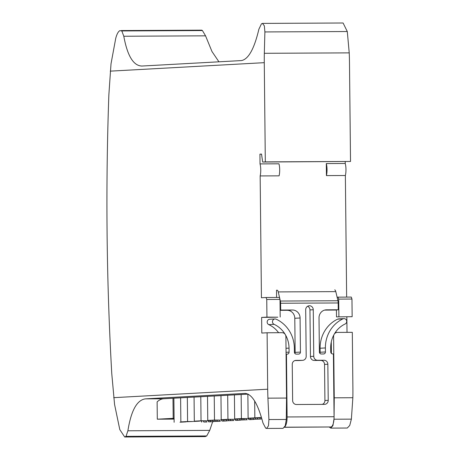 <?xml version="1.0" encoding="UTF-8"?>
<svg xmlns="http://www.w3.org/2000/svg" width="460" height="460" viewBox="0 0 460 460"><rect width="100%" height="100%" fill="white"/><g stroke="black" fill="none" stroke-linecap="round" stroke-linejoin="round"><path stroke-width="0.69" d="M245.548 393.386L244.95 393.386C251.93 393.852 257.939 403.707 262.965 422.959L265.65 428.11L266.536 428.433L268.462 425.874L268.91 419.549L267.927 398.153A342.89 323.616 86.9 0 1 267.691 389.2L267.099 332.77L261.803 333.057L261.642 317.411L266.938 317.124L266.754 299.471L266.07 297.505L261.435 297.758L260.159 175.933A10.028 3.312 -90.3 0 0 260.032 163.898L259.934 154.152L261.522 154.065L262.666 162.029L265.311 161.886L264.276 62.669A341.027 321.856 86.9 0 1 264.322 53.297L264.891 31.941L264.345 25.835L262.447 23.402L261.464 23.828L258.882 29.216C254.259 48.812 248.457 59.259 241.465 60.57L141.956 66.039C133.463 65.855 127.409 55.919 123.797 36.248L121.82 30.946L119.887 30.636C118.243 31.533 116.863 34.08 115.742 38.289L111.009 63.848L108.853 94.944A1003.013 331.142 -90.3 0 0 107.099 234.462A1003.013 331.142 -90.3 0 0 111.768 373.629L114.569 404.466L119.801 429.623L124.706 437L126.017 436.356L127.891 430.79C131.088 410.63 136.942 399.987 145.44 398.86L245.243 393.38M260.159 175.933L279.093 175.841A10.028 3.312 -90.3 0 0 278.967 163.806L260.032 163.898M334.069 417.209L334.247 397.82L352.854 397.722L351.382 419.135L349.732 425.466L347.277 428.03L330.763 428.11L329.256 427.029M334.023 418.726L332.954 425.558L330.763 428.11M335.265 332.522L337.174 332.419A4.013 3.789 86.9 0 1 337.353 332.413L352.308 332.339L352.9 388.769A342.89 323.616 86.9 0 1 352.854 397.722M337.174 332.419A4.013 3.789 86.9 0 0 333.603 336.444L333.069 336.473M334.247 397.82L333.603 336.444M336.433 309.873L336.507 316.894L352.147 316.693L351.963 299.046L351.279 297.074L338.025 297.143L338.709 299.109L351.963 299.046M336.507 316.894L352.147 316.693M338.893 316.762L338.709 299.109M337.105 297.195L338.025 297.143M174.093 418.307L157.303 419.186L157.119 401.885A72.214 23.839 89.7 0 1 163.616 398.768L248.233 394.116M266.536 428.433L283.044 428.352L285.234 425.793L286.292 419.462L286.534 398.055L285.89 336.685A4.013 3.789 86.9 0 0 282.06 332.689L267.099 332.77M265.311 161.886L350.52 161.454L349.479 62.244A341.027 321.856 86.9 0 0 349.232 52.871L347.288 31.527L343.097 23L262.447 23.402M121.233 30.561L201.744 30.159L202.423 30.544L205.551 35.834L211.985 51.543L218.937 61.807M141.956 66.039L141.565 66.056M212.675 421.688L209.725 430.382L206.718 435.953L205.281 436.597L124.706 437M262.666 162.029L350.52 161.454M346.644 297.097L345.368 175.507A10.028 3.312 -90.3 0 0 345.241 163.472L345.224 161.615M347.012 332.367L346.851 316.986M261.642 317.411L277.811 317.187L266.938 317.124M266.754 299.471L280.008 299.408L280.192 317.055M280.008 299.408L279.323 297.436L266.07 297.505M326.307 163.564A10.028 3.312 89.7 0 1 326.433 175.599L326.307 163.564L345.241 163.472M326.433 175.599L345.368 175.507M259.934 154.152L261.533 154.146M331.28 341.987L331.401 353.435M334.069 416.72L333.408 353.924L332.655 353.924A2.007 1.892 -93.1 0 1 330.74 351.929L330.694 347.921A26.076 24.61 -93.1 0 1 345.149 323.978A2.806 2.651 86.9 0 0 343.902 318.608A2.806 2.651 86.9 0 0 342.959 318.849A31.694 29.912 86.9 0 0 325.392 347.944L325.438 351.957A2.007 1.892 -93.1 0 1 323.564 353.97L321.293 353.981A2.007 1.892 -93.1 0 1 319.378 351.986L319.022 317.889A8.021 7.573 -93.1 0 1 326.151 309.839A8.021 7.573 -93.1 0 1 326.508 309.827L338.249 309.77L338.18 302.962L280.617 303.249L280.686 310.057L292.428 310A8.021 7.573 -93.1 0 1 300.087 317.986L300.443 352.084A2.007 1.892 -93.1 0 1 298.569 354.096L296.297 354.108A2.007 1.892 -93.1 0 1 294.383 352.113L294.342 348.099A31.694 29.912 86.9 0 0 276.172 319.188A2.806 2.651 86.9 0 0 272.475 321.776A2.806 2.651 86.9 0 0 274.091 324.334A26.076 24.61 -93.1 0 1 289.041 348.128L289.081 352.141A2.007 1.892 -93.1 0 1 287.207 354.154L286.453 354.16L287.109 416.955L334.069 416.72A10.068 3.323 89.7 0 1 330.849 426.972L284.51 427.3M274.976 318.958L269.681 319.246A2.806 2.651 86.9 0 0 268.789 324.628A26.076 24.61 -93.1 0 1 278.593 332.706M284.832 426.736A10.068 3.323 -90.3 0 0 287.109 416.955M279.95 299.247L278.242 291.916A4.013 1.322 -90.3 0 0 277.144 290.185A4.013 1.322 -90.3 0 0 277.121 290.185L276.506 290.22L276.581 297.453M292.629 400.51A4.013 3.789 86.9 0 0 296.459 404.507L324.484 404.363A4.013 3.789 86.9 0 0 328.227 400.332L327.848 364.228A4.013 3.789 86.9 0 0 324.018 360.237L317.584 360.272A4.013 3.789 -93.1 0 1 313.754 356.276L313.266 309.747A4.013 3.789 86.9 0 0 309.258 305.762A4.013 3.789 86.9 0 0 305.693 309.787L306.182 356.316A4.013 3.789 -93.1 0 1 302.433 360.347L295.998 360.381A4.013 3.789 86.9 0 0 292.249 364.412L292.629 400.51M343.902 318.608L338.6 318.901A2.806 2.651 86.9 0 0 337.663 319.142A31.694 29.912 86.9 0 0 320.097 348.237L320.143 352.245A2.007 1.892 -93.1 0 1 319.867 353.309M324.582 310.103L336.438 310.046M336.433 309.913L338.249 309.77M338.18 302.962A4.013 1.322 -90.3 0 0 337.933 300.748L335.806 291.623A4.013 1.322 -90.3 0 0 334.707 289.898A4.013 1.322 -90.3 0 0 334.684 289.898L334.707 289.898M280.686 310.057L280.117 310.092M280.617 303.249A4.013 1.322 -90.3 0 0 280.37 301.041L280.008 299.489M280.123 310.327L287.132 310.293A8.021 7.573 -93.1 0 1 294.791 318.274L295.147 352.372A2.007 1.892 -93.1 0 1 294.872 353.435M286.453 354.16L286.074 354.177M302.611 360.341L299.305 360.525A4.013 3.789 -93.1 0 1 299.126 360.531L294.923 360.548M322.247 404.374A4.013 3.789 86.9 0 0 324.915 400.516L324.541 364.412A4.013 3.789 86.9 0 0 320.712 360.421L314.272 360.45A4.013 3.789 -93.1 0 1 310.442 356.46L309.954 309.931A4.013 3.789 86.9 0 0 307.625 306.256M261.435 417.605L254.846 417.835L261.395 417.473M254.846 417.835L254.673 401.057L254.846 417.835L260.038 417.806L248.118 418.203L247.871 394.139L248.118 418.203L254.846 417.835M247.244 418.514L253.31 418.18L247.244 418.514M241.396 418.577L241.143 394.507L241.396 418.577L246.583 418.548L240.522 418.882L234.669 418.945L234.416 394.875L234.669 418.945L241.396 418.577M253.132 418.186L253.425 419.29L260.693 419.048L257.571 419.06L257.261 417.893M253.425 419.29L257.571 419.06M255.495 419.175L255.173 417.956L255.495 419.175M233.795 419.25L239.855 418.916L233.795 419.25M261.826 418.91L260.153 418.922L261.803 418.83M259.86 417.818L260.153 418.922M227.941 419.313L227.689 395.249L227.941 419.313L233.128 419.29L221.214 419.687L220.967 395.617L221.214 419.687L227.941 419.313M239.683 418.928L239.97 420.032L247.238 419.784L244.116 419.802L243.806 418.634M239.97 420.032L244.116 419.802M242.04 419.917L241.718 418.698L242.04 419.917M220.34 419.991L226.406 419.658L220.34 419.991M249.82 419.647L251.89 419.531L248.768 419.549L248.446 418.324L248.768 419.549L253.966 419.416L249.82 419.647M246.41 418.56L246.698 419.658M214.492 420.055L214.239 395.985L214.492 420.055L219.017 420.066L207.765 420.423L207.512 396.359L207.765 420.423L214.492 420.055M250.844 419.434L250.533 418.261M226.228 419.669L226.521 420.768L233.789 420.526L230.667 420.543L230.356 419.37M226.521 420.768L230.667 420.543M228.591 420.659L228.269 419.434L228.591 420.659M206.891 420.733L212.951 420.4L206.891 420.733M236.371 420.382L238.441 420.273L235.313 420.285L234.991 419.066L235.313 420.285L240.517 420.158L236.371 420.382M232.955 419.296L233.249 420.4M201.037 420.796L200.784 396.727L201.037 420.796L206.224 420.768L194.31 421.164L194.062 397.095L194.31 421.164L201.037 420.796M237.389 420.17L237.084 419.002M212.779 420.405L213.066 421.509L220.334 421.268L217.212 421.279L216.901 420.112M213.066 421.509L217.212 421.279M215.136 421.394L214.814 420.175L215.136 421.394M193.436 421.469L199.502 421.136L193.436 421.469M222.916 421.124L224.986 421.009L221.864 421.026L221.542 419.808L221.864 421.026L227.062 420.894L222.916 421.124M219.5 420.037L219.794 421.141M187.588 421.532L187.335 397.469L187.588 421.532L192.774 421.509L180.861 421.906L180.607 397.837L180.861 421.906L187.588 421.532M223.939 420.911L223.629 419.744M203.757 422.021L206.885 422.004L203.757 422.021L203.452 420.854M201.687 422.136L201.365 420.917M179.986 422.211L186.047 421.877L179.986 422.211M209.467 421.866L211.537 421.751L208.409 421.768L208.087 420.543L208.409 421.768L213.612 421.636L209.467 421.866M206.051 420.779L206.344 421.877M174.133 422.274L173.88 398.205M210.484 421.653L210.18 420.486M172.983 398.256L173.19 418.312M157.303 419.186L174.098 419.1M174.093 418.508L164.542 419.037L174.098 418.985M334.006 419.221L351.382 419.135M145.44 398.86L163.616 398.768M268.91 419.549L286.292 419.462M267.927 398.153L286.534 398.055M264.322 53.297L349.232 52.871M264.891 31.941L347.288 31.527M123.797 36.248L205.551 35.834M121.82 30.946L202.423 30.544M126.017 436.356L206.718 435.953M127.891 430.79L209.725 430.382M267.691 389.2L113.712 397.67M110.256 71.145L264.276 62.669M274.091 324.334L268.789 324.628M330.849 426.972L284.573 427.202M342.959 318.849L337.663 319.142M325.392 347.944L320.097 348.237M325.438 351.957L320.143 352.245M326.508 309.827L325.801 309.867M292.428 310L287.132 310.293M300.087 317.986L294.791 318.274M300.443 352.084L295.147 352.372M289.041 348.128L286.011 348.295M289.081 352.141L286.051 352.308M295.642 360.398L295.998 360.381M299.126 360.531L302.433 360.347M309.954 309.931L313.266 309.747M310.442 356.46L313.754 356.276M314.272 360.45L317.584 360.272M320.712 360.421L324.018 360.237M324.541 364.412L327.848 364.228M324.915 400.516L328.227 400.332M278.242 291.916L335.806 291.623M280.37 301.041L337.933 300.748"/></g></svg>
